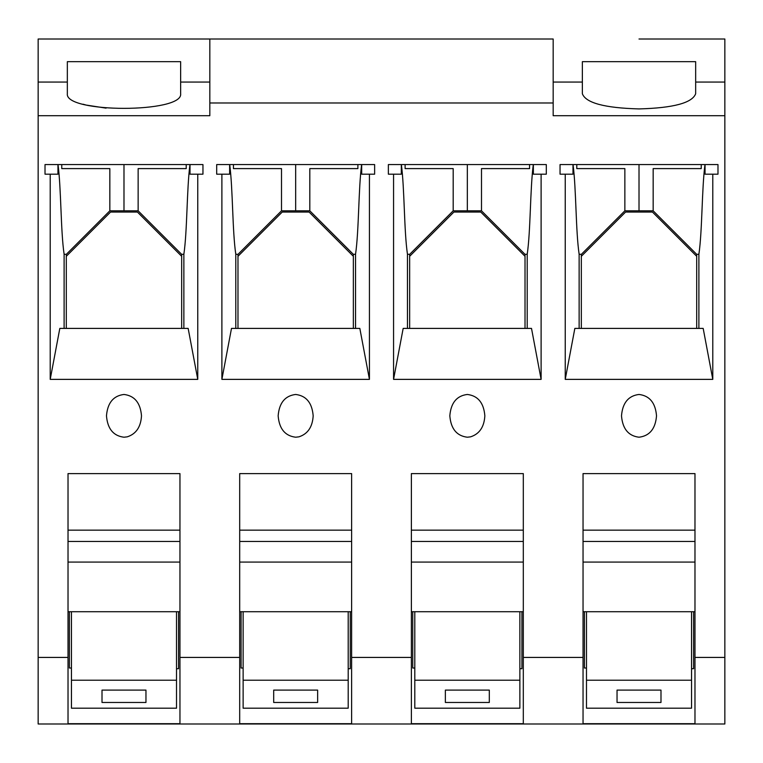 <?xml version="1.0" encoding="UTF-8"?>
<svg xmlns="http://www.w3.org/2000/svg" width="763" height="763" viewBox="0 0 763 763"><rect width="100%" height="100%" fill="white"/><g stroke="black" fill="none" stroke-linecap="round" stroke-linejoin="round"><path stroke-width="1.14" d="M239.696 657.429L239.696 473.604L351.629 473.604L351.629 723.686L239.696 723.686L239.696 657.429L179.954 657.429L179.954 723.686L68.021 723.686L68.021 657.429L38.15 657.429L38.15 39.008L196.091 39.008M204.331 723.992L38.15 723.992L204.331 723.992M38.15 657.429L38.15 723.992L553.175 723.992L209.825 723.992M123.987 394.461C134.603 395.749 140.44 402.883 141.498 415.835C140.84 426.975 136.091 433.975 127.249 436.837L123.987 437.218C113.372 435.921 107.535 428.796 106.477 415.835C107.535 402.883 113.372 395.749 123.987 394.461M45.017 164.57L45.017 174.183L50.215 174.183L50.215 379.373L197.76 379.373L197.76 174.183L202.958 174.183L202.958 164.57L45.017 164.57M68.021 657.429L68.021 473.604L179.954 473.604L179.954 657.429M38.15 39.008L209.825 39.008L209.825 115.718L38.15 115.718M57.959 164.57L57.959 174.183L50.215 174.183M181.67 328.405L181.67 254.346L183.864 254.251L183.864 328.405L188.156 328.405L59.819 328.405L50.215 379.373M64.111 328.405L64.111 254.251L66.305 254.346L109.834 210.817L138.141 210.817L181.67 254.346M58.026 164.57C61.24 189.005 60.678 231.094 64.111 254.251M183.864 254.251C187.297 231.094 186.735 189.005 189.949 164.57M197.76 379.373L188.156 328.405M197.76 174.183L190.016 174.183L190.016 164.57M66.305 328.405L66.305 256.292L110.54 212.057L137.435 212.057L181.67 256.292M66.305 256.292L66.305 254.346M109.834 210.817L109.834 168.604L61.765 168.604L61.765 164.57M186.21 164.57L186.21 168.604L138.141 168.604L138.141 210.817M180.64 82.051L180.64 61.669L67.335 61.669L67.335 93.735C64.597 113.229 183.378 113.229 180.64 93.735L180.64 82.051L209.825 82.051M179.954 473.604L179.954 530.151L68.021 530.151L68.021 473.604M68.021 611.716L179.954 611.716M102.013 702.475L102.013 690.105L145.962 690.105L145.962 702.475L102.013 702.475L102.013 690.105M176.52 680.205L71.455 680.205L71.455 708.198L176.52 708.198L176.52 611.716M145.962 702.475L145.962 690.105M71.455 680.205L71.455 611.716M69.395 611.716L69.395 668.026L71.455 668.026M178.58 611.716L178.58 668.712L176.52 668.712M38.15 82.051L67.335 82.051M209.825 39.008L553.175 39.008L553.175 82.051L582.36 82.051L582.36 61.669L695.665 61.669L695.665 82.051L724.85 82.051L724.85 39.008L639.013 39.008M209.825 102.986L553.175 102.986M82.938 104.197L85.57 104.893M86.486 105.113L106.076 108.136M467.337 394.461C477.953 395.749 483.79 402.883 484.848 415.835C484.19 426.975 479.441 433.975 470.599 436.837L467.337 437.218C456.722 435.921 450.885 428.796 449.827 415.835C450.885 402.883 456.722 395.749 467.337 394.461M388.367 164.57L388.367 174.183L393.565 174.183L393.565 379.373L541.11 379.373L541.11 174.183L546.308 174.183L546.308 164.57L388.367 164.57M583.046 657.429L583.046 473.604L583.046 530.151L694.979 530.151L694.979 473.604L694.979 723.686L583.046 723.686L583.046 657.429L523.304 657.429L523.304 723.686L411.371 723.686L411.371 657.429L351.629 657.429M411.371 657.429L411.371 473.604L523.304 473.604L523.304 657.429M401.309 164.57L401.309 174.183L393.565 174.183M525.02 328.405L525.02 254.346L527.214 254.251L527.214 328.405L531.506 328.405L403.169 328.405L393.565 379.373M407.461 328.405L407.461 254.251L409.655 254.346L453.184 210.817L481.491 210.817L525.02 254.346M401.376 164.57C404.59 189.005 404.028 231.094 407.461 254.251M527.214 254.251C530.647 231.094 530.085 189.005 533.299 164.57M541.11 379.373L531.506 328.405M541.11 174.183L533.366 174.183L533.366 164.57M409.655 328.405L409.655 256.292L453.89 212.057L480.785 212.057L525.02 256.292M409.655 256.292L409.655 254.346M453.184 210.817L453.184 168.604L405.115 168.604L405.115 164.57M529.56 164.57L529.56 168.604L481.491 168.604L481.491 210.817M523.304 473.604L523.304 530.151L411.371 530.151L411.371 473.604M411.371 611.716L523.304 611.716M445.363 702.475L445.363 690.105L489.312 690.105L489.312 702.475L445.363 702.475L445.363 690.105M519.87 680.205L414.805 680.205L414.805 708.198L519.87 708.198L519.87 611.716M489.312 702.475L489.312 690.105M414.805 680.205L414.805 611.716M412.745 611.716L412.745 668.026L414.805 668.026M521.93 611.716L521.93 668.712L519.87 668.712M216.692 164.57L216.692 174.183L221.89 174.183L221.89 379.373L369.435 379.373L369.435 174.183L374.633 174.183L374.633 164.57L216.692 164.57M295.663 394.461C306.278 395.749 312.115 402.883 313.173 415.835C312.515 426.975 307.766 433.975 298.924 436.837L295.663 437.218C285.047 435.921 279.21 428.796 278.152 415.835C279.21 402.883 285.047 395.749 295.663 394.461M351.629 473.604L351.629 530.151L239.696 530.151L239.696 473.604M239.696 611.716L351.629 611.716M273.688 702.475L273.688 690.105L317.637 690.105L317.637 702.475L273.688 702.475L273.688 690.105M348.195 680.205L243.13 680.205L243.13 708.198L348.195 708.198L348.195 611.716M317.637 702.475L317.637 690.105M243.13 680.205L243.13 611.716M241.07 611.716L241.07 668.026L243.13 668.026M350.255 611.716L350.255 668.712L348.195 668.712M229.634 164.57L229.634 174.183L221.89 174.183M353.345 328.405L353.345 254.346L355.539 254.251L355.539 328.405L359.831 328.405L231.494 328.405L221.89 379.373M235.786 328.405L235.786 254.251L237.98 254.346L281.509 210.817L309.816 210.817L353.345 254.346M229.701 164.57C232.915 189.005 232.353 231.094 235.786 254.251M355.539 254.251C358.972 231.094 358.41 189.005 361.624 164.57M369.435 379.373L359.831 328.405M369.435 174.183L361.691 174.183L361.691 164.57M237.98 328.405L237.98 256.292L282.215 212.057L309.11 212.057L353.345 256.292M237.98 256.292L237.98 254.346M281.509 210.817L281.509 168.604L233.44 168.604L233.44 164.57M357.885 164.57L357.885 168.604L309.816 168.604L309.816 210.817M724.85 82.051L724.85 723.992L553.175 723.992M724.85 115.718L553.175 115.718L553.175 82.051M582.36 82.051L582.36 93.735C585.784 102.938 604.668 107.993 639.013 108.918C673.357 107.993 692.241 102.938 695.665 93.735L695.665 82.051M694.979 473.604L583.046 473.604M639.013 437.218C628.397 435.921 622.56 428.796 621.502 415.835C622.56 402.883 628.397 395.749 639.013 394.461C649.628 395.749 655.465 402.883 656.523 415.835C655.465 428.796 649.628 435.921 639.013 437.218M698.889 254.251L698.889 328.405L703.181 328.405L574.844 328.405L565.24 379.373L712.785 379.373L712.785 174.183L717.983 174.183L717.983 164.57L639.013 164.57L639.013 210.817L653.166 210.817L696.695 254.346L698.889 254.251C702.322 231.094 701.76 189.005 704.974 164.57M565.24 379.373L565.24 174.183L560.042 174.183L560.042 164.57L639.013 164.57M691.545 611.716L691.545 680.205L586.48 680.205L586.48 611.716M691.545 680.205L691.545 708.198L586.48 708.198L586.48 680.205M583.046 611.716L694.979 611.716M693.605 611.716L693.605 668.712L691.545 668.712M724.85 657.429L694.979 657.429M712.785 379.373L703.181 328.405M712.785 174.183L705.041 174.183L705.041 164.57M573.051 164.57C576.265 189.005 575.703 231.094 579.136 254.251L581.33 254.346L581.33 256.292L625.565 212.057L652.46 212.057L696.695 256.292L696.695 254.346M581.33 254.346L624.859 210.817L639.013 210.817M624.859 210.817L624.859 168.604L576.79 168.604L576.79 164.57M701.235 164.57L701.235 168.604L653.166 168.604L653.166 210.817M696.695 328.405L696.695 256.292M572.984 164.57L572.984 174.183L565.24 174.183M579.136 328.405L579.136 254.251M581.33 256.292L581.33 328.405M584.42 611.716L584.42 668.026L586.48 668.026M617.038 702.475L617.038 690.105L660.987 690.105L660.987 702.475L617.038 702.475L617.038 690.105M660.987 702.475L660.987 690.105M123.987 164.57L123.987 210.817M179.954 541.472L68.021 541.472M467.337 164.57L467.337 210.817M523.304 541.472L411.371 541.472M351.629 541.472L239.696 541.472M295.663 164.57L295.663 210.817M694.979 541.472L583.046 541.472M179.954 562.073L68.021 562.073M523.304 562.073L411.371 562.073M351.629 562.073L239.696 562.073M694.979 562.073L583.046 562.073"/></g></svg>
